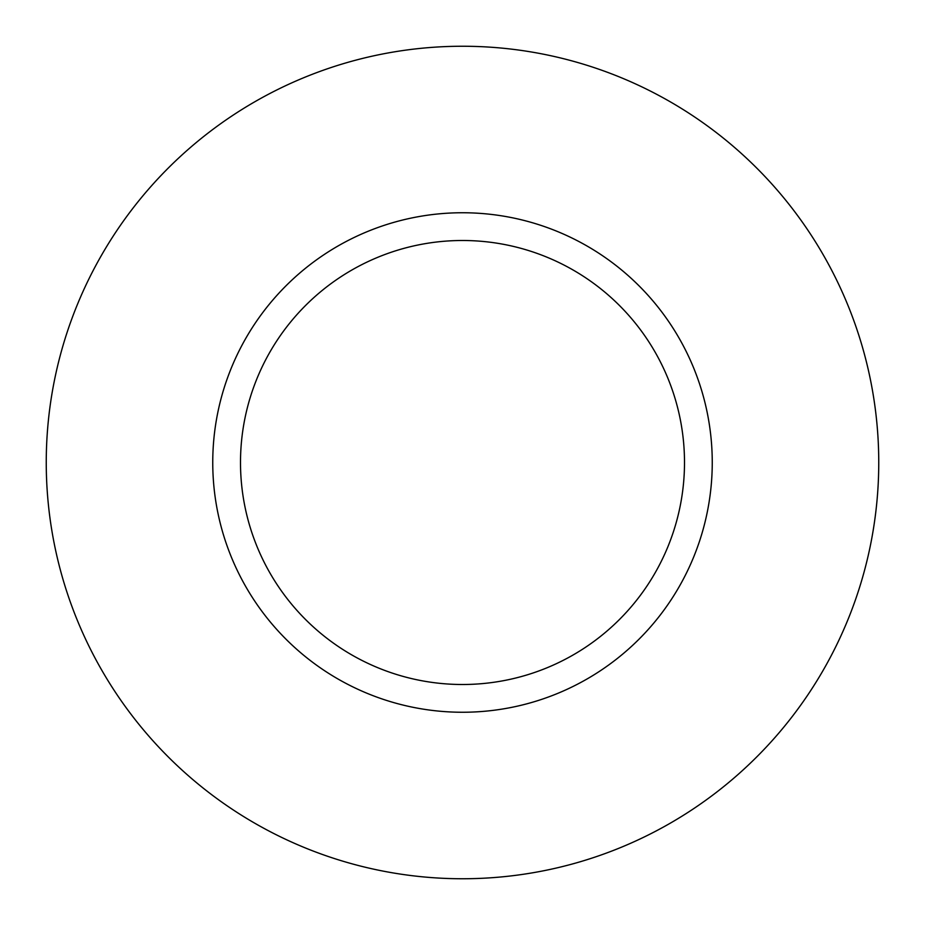 <?xml version="1.0" encoding="UTF-8"?>
<svg xmlns="http://www.w3.org/2000/svg" width="925" height="925" viewBox="0 0 925 925"><rect width="100%" height="100%" fill="white"/><g stroke="black" fill="none" stroke-linecap="round" stroke-linejoin="round"><path stroke-width="1.39" d="M684.5 462.5A222 222 0 0 0 462.5 240.5A222 222 0 0 0 240.5 462.5A222 222 0 0 0 462.5 684.5A222 222 0 0 0 684.5 462.5M878.75 462.5A416.25 416.25 0 0 0 462.5 46.25A416.25 416.25 0 0 0 46.25 462.5A416.25 416.25 0 0 0 462.5 878.75A416.25 416.25 0 0 0 878.75 462.5M712.25 462.5A249.75 249.75 0 0 1 462.5 712.25A249.75 249.75 0 0 1 212.75 462.5A249.75 249.75 0 0 1 462.5 212.75A249.75 249.75 0 0 1 712.25 462.5"/></g></svg>
